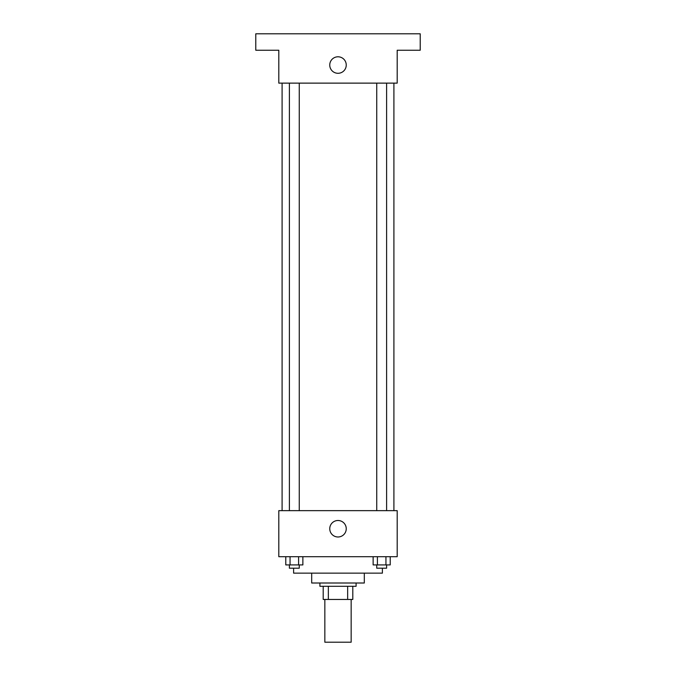<?xml version="1.0" encoding="UTF-8"?>
<svg xmlns="http://www.w3.org/2000/svg" width="676" height="676" viewBox="0 0 676 676"><rect width="100%" height="100%" fill="white"/><g stroke="black" fill="none" stroke-linecap="round" stroke-linejoin="round"><path stroke-width="1.01" d="M324.843 599.451L324.843 642.2L351.157 642.2L351.157 599.451M347.65 586.295L347.65 599.451L323.204 599.451L323.204 586.295M347.65 599.451L352.796 599.451L352.796 586.295L352.796 599.451M356.091 583.008L356.091 586.295L319.909 586.295L319.909 583.008M328.35 586.295L328.35 599.451M364.313 573.138L364.313 583.008L311.687 583.008L311.687 573.138M382.396 568.203L382.396 573.138L293.604 573.138L293.604 568.203M397.192 556.694L278.808 556.694L278.808 510.65L397.192 510.65L397.192 556.694M346.247 528.742A8.247 8.247 0 0 1 333.876 535.882A8.247 8.247 0 0 1 333.876 521.602A8.247 8.247 0 0 1 346.247 528.742M393.905 83.131L393.905 510.65M376.743 510.65L376.743 83.131M299.257 83.131L299.257 510.65M397.192 83.131L278.808 83.131L278.808 50.244L255.781 50.244L255.781 33.8L420.219 33.8L420.219 50.244L397.192 50.244L397.192 83.131M346.247 65.04A8.247 8.247 0 0 1 333.876 72.188A8.247 8.247 0 0 1 333.876 57.899A8.247 8.247 0 0 1 346.247 65.04M390.221 556.694L390.221 564.916L373.127 564.916L373.127 556.694M385.945 556.694L385.945 564.916M377.402 556.694L377.402 564.916M386.604 564.916L386.604 568.203L376.743 568.203L376.743 564.916M302.873 556.694L302.873 564.916L285.779 564.916L285.779 556.694M298.598 556.694L298.598 564.916M290.055 556.694L290.055 564.916M299.257 564.916L299.257 568.203L289.396 568.203L289.396 564.916M282.095 83.131L282.095 510.65M386.604 510.65L386.604 83.131M289.396 83.131L289.396 510.65"/></g></svg>
